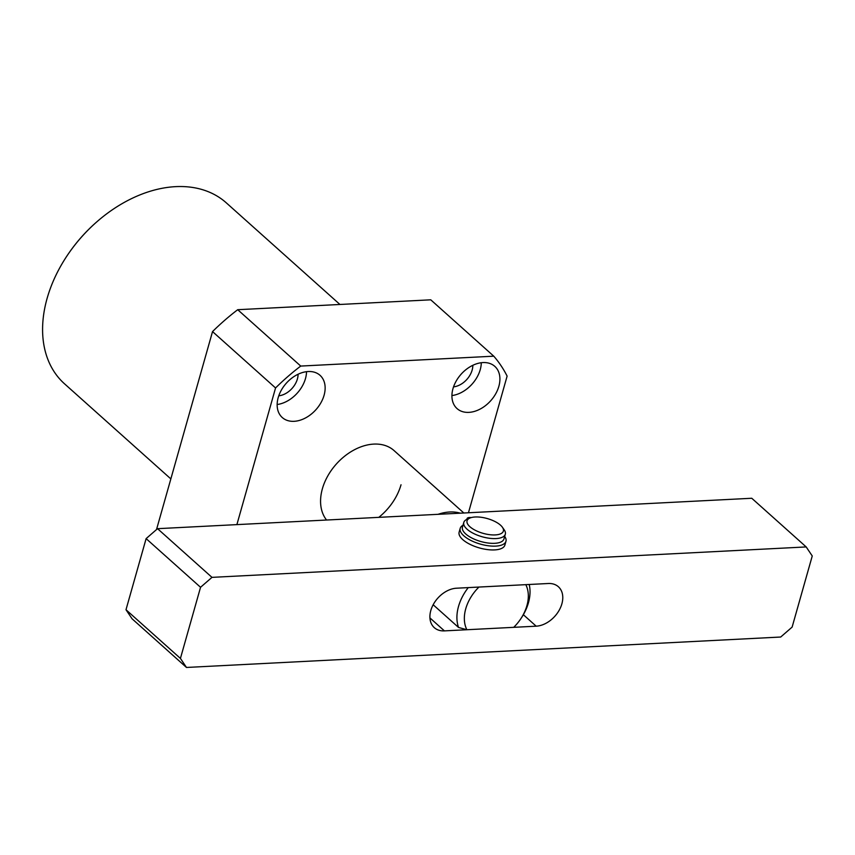<?xml version="1.0" encoding="UTF-8"?>
<svg xmlns="http://www.w3.org/2000/svg" width="855" height="855" viewBox="0 0 855 855"><rect width="100%" height="100%" fill="white"/><g stroke="black" fill="none" stroke-linecap="round" stroke-linejoin="round"><path stroke-width="1.28" d="M463.838 513L394.07 450.596A48.543 34.061 131.8 0 0 354.184 449.89A48.543 34.061 131.8 0 0 322.378 488.793A48.543 34.061 131.8 0 0 326.567 520.032M378.776 517.361A48.543 34.061 131.8 0 0 401.027 484.764M278.206 397.596A28.322 19.868 131.8 0 0 282.268 417.529A28.322 19.868 131.8 0 0 305.534 417.935A28.322 19.868 131.8 0 0 324.088 395.245A28.322 19.868 131.8 0 0 320.026 375.313A28.322 19.868 131.8 0 0 296.771 374.907A28.322 19.868 131.8 0 0 278.206 397.596M277.159 404.511A28.322 19.868 131.8 0 0 305.47 378.594A28.322 19.868 131.8 0 0 306.528 371.679M278.773 395.822A18.34 12.868 131.8 0 0 297.39 379A18.34 12.868 131.8 0 0 298.074 374.244M452.979 388.64A28.322 19.868 131.8 0 0 457.04 408.583A28.322 19.868 131.8 0 0 480.307 408.989A28.322 19.868 131.8 0 0 498.86 386.3A28.322 19.868 131.8 0 0 494.799 366.357A28.322 19.868 131.8 0 0 471.543 365.951A28.322 19.868 131.8 0 0 452.979 388.64M451.932 395.566A28.322 19.868 131.8 0 0 480.243 369.638A28.322 19.868 131.8 0 0 481.29 362.723M453.535 386.877A18.34 12.868 131.8 0 0 472.152 370.055A18.34 12.868 131.8 0 0 472.836 365.299M68.881 253.101L69.148 252.717A118.674 83.266 -48.2 0 1 96.572 222.054L96.925 221.744A121.367 85.169 131.8 0 0 68.881 253.101A121.367 85.169 131.8 0 0 47.111 298.374A121.367 85.169 131.8 0 0 64.51 383.799L170.85 478.907M339.927 304.466L226.329 202.87A121.367 85.169 131.8 0 0 96.925 221.744M468.455 512.765L507.122 376.104A186.101 130.58 131.8 0 0 493.773 356.182L430.76 299.816L237.711 309.702A186.101 130.58 -48.2 0 0 212.532 331.59L156.508 529.587M493.773 356.182L300.736 366.068L237.711 309.702M212.532 331.59L275.556 387.956L236.888 524.617M275.556 387.956A186.101 130.58 -48.2 0 1 300.736 366.068M469.929 526.744A18.885 7.684 15.8 0 0 493.399 534.952A18.885 7.684 15.8 0 0 502.419 527.268A18.885 7.684 15.8 0 0 500.517 525.173A18.885 7.684 15.8 0 0 469.887 518.066A18.885 7.684 15.8 0 0 469.929 526.744M502.419 527.268L504.204 529.822A21.578 8.774 -164.2 0 1 505.316 534.204A21.578 8.774 -164.2 0 1 489.381 538.265A21.578 8.774 -164.2 0 1 467.076 529.224A21.578 8.774 -164.2 0 1 463.795 522.448A21.578 8.774 -164.2 0 1 467.033 519.306L469.887 518.066M463.795 522.448L462.448 527.193A21.578 8.774 15.8 0 0 465.74 533.958A21.578 8.774 15.8 0 0 488.034 543.01A21.578 8.774 15.8 0 0 503.969 538.939L505.316 534.204M438.038 514.325A48.543 34.061 -48.2 0 1 449.687 511.995A48.543 34.061 -48.2 0 1 460.343 513.182M525.804 584.66L478.95 587.054A37.759 26.494 131.8 0 0 466.873 629.729L513.727 627.335A37.759 26.494 131.8 0 0 520.15 619.715A37.759 26.494 131.8 0 0 525.804 584.66M466.873 629.729L458.537 627.452A43.156 30.278 -48.2 0 1 468.262 587.609M433.154 604.752L458.537 627.452M529.202 584.489A43.156 30.278 -48.2 0 1 520.684 618.935L520.15 619.715M132.055 618.774L125.995 609.733L146.12 538.618L157.544 528.679L751.769 498.262L806.19 546.933L812.25 555.974L792.125 627.1L780.701 637.028L186.476 667.456L132.055 618.774M125.995 609.733L180.426 658.414L200.551 587.289L146.12 538.618M180.426 658.414L186.476 667.456M157.544 528.679L211.976 577.36L806.19 546.933M211.976 577.36L200.551 587.289M536.181 626.181L444.418 630.883A24.271 17.036 -48.2 0 1 434.276 627.634A24.271 17.036 -48.2 0 1 433.506 604.122A24.271 17.036 -48.2 0 1 456.495 588.208L548.258 583.505A24.271 17.036 -48.2 0 1 558.401 586.754A24.271 17.036 -48.2 0 1 559.17 610.267A24.271 17.036 -48.2 0 1 536.181 626.181L523.356 614.724M504.696 536.406A23.78 9.672 -164.2 0 1 506.042 539.398A23.78 9.672 -164.2 0 1 505.957 541.301A23.78 9.672 -164.2 0 1 482.658 544.71A23.78 9.672 -164.2 0 1 460.118 530.25A23.78 9.672 -164.2 0 1 460.204 528.347A23.78 9.672 -164.2 0 1 463.004 525.259M505.957 541.301L504.888 545.084A23.78 9.672 -164.2 0 1 481.589 548.504A23.78 9.672 -164.2 0 1 459.05 534.044A23.78 9.672 -164.2 0 1 459.135 532.141L460.204 528.347M466.958 519.338L467.033 518.75A5.397 2.191 -164.2 0 1 467.054 518.611A5.397 2.191 -164.2 0 1 470.282 517.521A34.788 14.15 -164.2 0 1 471.244 517.585M429.926 617.919L444.418 630.883M467.033 518.75L466.851 519.38M467.054 518.611L466.841 519.391"/></g></svg>
